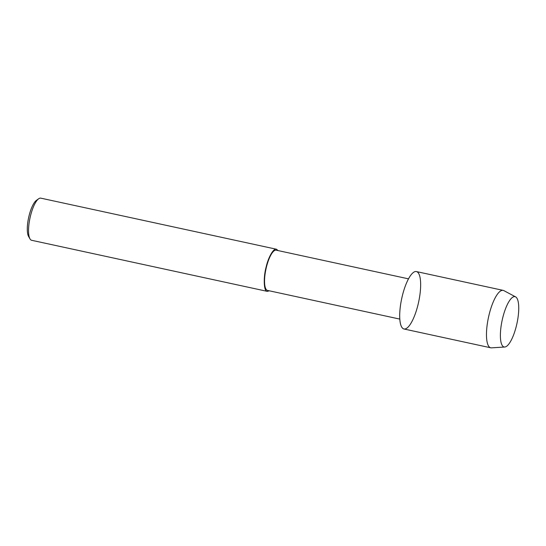 <?xml version="1.0" encoding="UTF-8"?>
<svg xmlns="http://www.w3.org/2000/svg" width="546" height="546" viewBox="0 0 546 546"><rect width="100%" height="100%" fill="white"/><g stroke="black" fill="none" stroke-linecap="round" stroke-linejoin="round"><path stroke-width="0.82" d="M515.608 296.881L503.842 290.622A29.375 8.64 102.2 0 0 503.166 290.376L416.393 271.567A29.375 8.64 102.2 0 0 402.429 295.454A29.375 8.64 102.2 0 0 407.923 327.245A29.375 8.64 102.2 0 0 420.167 278.126A29.375 8.64 102.2 0 0 402.429 295.454A29.375 8.64 102.2 0 0 403.951 328.985L490.724 347.795A29.375 8.64 102.2 0 0 491.441 347.85L504.743 347.024A25.744 7.569 102.2 0 0 516.96 323.423A25.744 7.569 102.2 0 0 515.608 296.874A25.744 7.569 102.2 0 0 502.777 317.595A25.744 7.569 102.2 0 0 504.736 347.024M408.51 278.849L276.249 250.184A20.584 6.054 102.2 0 0 266.462 266.926A20.584 6.054 102.2 0 0 267.533 290.424L399.788 319.089M278.091 250.58L276.453 249.235C273.669 247.891 268.339 257.255 266.202 266.762C263.111 277.853 263.848 291.844 267.322 291.373L269.369 290.82M276.453 249.235L40.793 198.15A21.56 6.34 102.2 0 0 38.67 198.764A21.56 6.34 102.2 0 0 30.542 215.684A21.56 6.34 102.2 0 0 29.982 238.861A21.56 6.34 102.2 0 0 31.661 240.295L267.322 291.373M38.67 198.764L36.411 200.368A19.403 5.706 102.2 0 0 29.102 215.602A19.403 5.706 102.2 0 0 28.59 236.459L29.975 238.855M503.166 290.376A29.375 8.64 102.2 0 0 489.202 314.264A29.375 8.64 102.2 0 0 490.724 347.795"/></g></svg>
